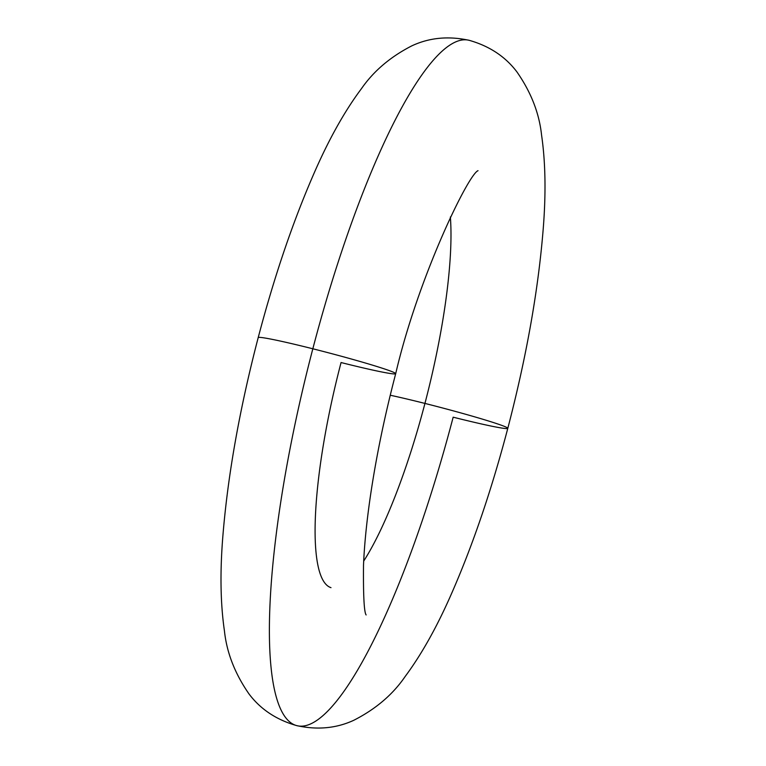 <?xml version="1.0" encoding="UTF-8"?>
<svg xmlns="http://www.w3.org/2000/svg" width="766" height="766" viewBox="0 0 766 766"><rect width="100%" height="100%" fill="white"/><g stroke="black" fill="none" stroke-linecap="round" stroke-linejoin="round"><path stroke-width="1.15" d="M258.228 337.567A71.075 3.15 14.7 0 1 312.834 348.779A353.327 76.476 -75.9 0 1 470.018 40.55A353.327 76.476 104.1 0 0 312.834 348.779A71.075 3.15 -165.3 0 0 258.228 337.567M390.248 395.237A71.075 3.15 14.7 0 1 424.939 403.423A211.186 45.711 104.1 0 0 450.37 216.979A211.186 45.711 -75.9 0 1 424.939 403.423A71.075 3.15 -165.3 0 0 390.248 395.237M453.166 417.183A353.327 76.476 -75.9 0 1 295.982 725.412A353.327 76.476 -75.9 0 1 312.834 348.779A353.327 76.476 104.1 0 0 295.982 725.412A353.327 76.476 104.1 0 0 453.166 417.183A71.075 3.15 14.7 0 0 507.772 428.395A71.075 3.15 14.7 0 0 424.939 403.423A211.186 45.711 -75.9 0 1 363.697 561.095A211.186 45.711 104.1 0 0 424.939 403.423A71.075 3.15 -165.3 0 1 507.801 428.338C491.753 489.311 473.235 543.87 452.237 592.013C437.558 625.822 421.875 653.982 405.176 676.474C392.814 694.571 375.627 709.201 353.633 720.356C336.217 728.37 317.248 730.122 296.701 725.613C276.478 719.848 260.593 709.326 249.055 694.015C234.951 673.745 226.736 652.689 224.428 630.849C220.416 603.311 219.928 571.331 222.963 534.907C227.99 474.192 239.739 408.431 258.199 337.624C274.056 277.369 292.344 223.337 313.074 175.529C328.154 140.551 344.298 111.558 361.523 88.559C373.684 71.047 390.43 56.818 411.773 45.874C429.305 37.649 448.483 35.801 469.299 40.349C489.522 46.113 505.407 56.646 516.945 71.947C531.049 92.217 539.264 113.272 541.572 135.113C545.583 162.651 546.072 194.631 543.037 231.054C538.01 291.769 526.261 357.53 507.801 428.338M366.091 614.878L366.119 614.954C364.109 612.149 363.237 595.594 363.505 565.279C364.3 545.708 366.502 523.312 370.112 498.082C375.895 458.288 384.417 416.828 395.696 373.693A71.075 3.15 -165.3 0 0 312.834 348.779A71.075 3.15 14.7 0 1 395.668 373.751A71.075 3.15 14.7 0 1 341.062 362.538A211.186 45.711 104.1 0 0 330.989 587.656M395.696 373.693C418.006 277.627 468.294 174.275 478.022 170.684L477.927 170.77"/></g></svg>
